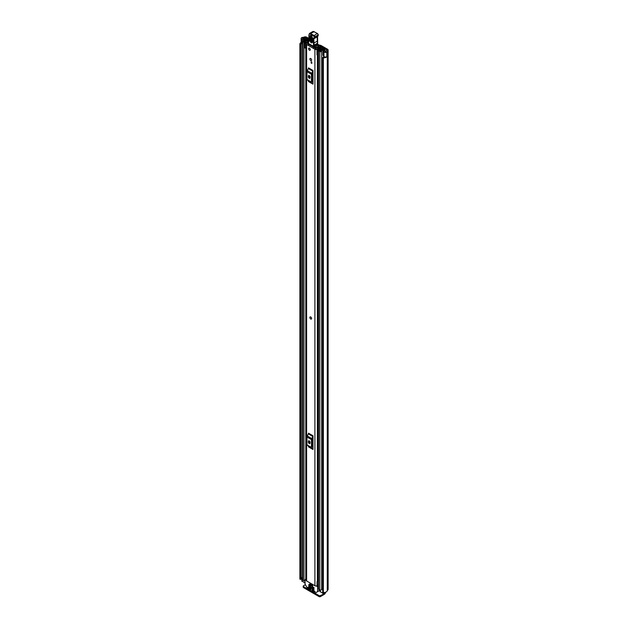 <?xml version="1.0" encoding="UTF-8"?>
<svg xmlns="http://www.w3.org/2000/svg" width="628" height="628" viewBox="0 0 628 628"><rect width="100%" height="100%" fill="white"/><g stroke="black" fill="none" stroke-linecap="round" stroke-linejoin="round"><path stroke-width="0.94" d="M302.398 43.929L302.123 43.858A1.688 0.973 0 0 1 301.636 43.662A1.688 0.973 0 0 1 301.142 42.971L301.142 38.371A1.688 0.973 0 0 1 301.793 37.602L301.754 37.578A3.572 2.065 180 0 1 303.434 37.335L303.913 37.17A1.923 1.115 180 0 1 306.637 37.17L309.055 38.567M317.556 44.784A0.942 0.542 60 0 1 317.737 44.494A0.942 0.542 60 0 1 318.208 44.541L318.632 44.784A1.413 0.816 180 0 0 319.071 44.957L320.421 45.295A2.818 1.625 0 0 1 321.3 45.64L327.557 49.251A1.923 1.115 180 0 1 328.122 50.036A1.923 1.115 180 0 1 327.557 50.821L327.274 51.096A3.572 2.065 180 0 1 326.85 52.069L326.811 52.045A1.688 0.973 0 0 1 324.284 52.14A1.688 0.973 0 0 1 323.946 51.857L322.933 50.585L324.04 50.287L325.147 51.637L325.924 51.535A2.347 1.358 180 0 0 326.058 51.096A1.688 0.973 0 0 1 326.552 50.413L326.693 49.753A0.707 0.408 180 0 1 326.693 50.326M318.208 44.541L317.344 45.043L317.744 45.271A2.818 1.625 0 0 0 318.624 45.616L319.974 45.946A1.413 0.816 180 0 1 320.413 46.119L326.693 49.753M301.142 38.371A1.688 0.973 0 0 0 301.636 39.062A1.688 0.973 0 0 0 302.123 39.258L304.329 39.847L304.839 39.203L302.5 38.559L302.68 38.112A2.347 1.358 180 0 1 303.442 38.041A1.688 0.973 0 0 0 304.627 37.751L304.776 37.672A0.707 0.408 180 0 1 305.773 37.672L309.007 39.54M317.344 45.043A0.942 0.542 -120 0 0 316.873 44.996A0.942 0.542 -120 0 0 316.693 45.279L316.025 48.803M322.933 50.585L322.933 55.185L323.946 56.457A1.688 0.973 0 0 0 324.284 56.74A1.688 0.973 0 0 0 326.811 56.653L326.811 52.045M301.817 577.815A2.347 1.358 0 0 0 301.157 578.474M301.361 43.45A2.347 1.358 0 0 0 301.095 44.078A2.347 1.358 0 0 0 301.15 44.36L301.157 579.126L300.741 579.354A0.707 0.408 180 0 1 299.894 578.992L299.894 44.282A0.707 0.408 0 0 0 300.741 44.635L300.741 579.354M322.714 57.415A0.707 0.408 0 0 0 323.349 57.823L323.349 592.534A0.707 0.408 180 0 1 322.714 592.125L322.714 57.415A0.707 0.408 0 0 1 322.729 57.336L323.216 57.101A2.347 1.358 0 0 0 324.857 56.952M299.894 578.576A3.572 2.065 0 0 0 299.878 578.788A3.572 2.065 0 0 0 299.894 578.992M301.142 42.5A3.572 2.065 0 0 0 299.878 44.078A3.572 2.065 0 0 0 299.894 44.282M323.349 57.823A3.572 2.065 0 0 0 326.85 56.748L326.756 56.693M323.349 592.534A3.572 2.065 0 0 0 327.274 590.493L327.557 590.218A1.923 1.115 0 0 0 328.122 589.425L328.122 50.036M326.85 52.069L326.85 56.748M322.714 592.125A0.707 0.408 180 0 1 322.729 592.047L322.729 57.501M301.15 44.455L301.157 579.126M300.867 579.338L300.741 44.635M324.786 592.447L324.786 593.13A1.413 0.816 180 0 1 324.37 593.703L320.421 595.603L320.421 596.6L324.205 594.418A1.923 1.115 120 0 0 325.555 592.243M320.421 596.6A0.942 0.542 180 0 1 319.087 596.6L303.481 587.588A0.942 0.542 180 0 1 303.206 587.204L303.206 586.207A0.942 0.542 0 0 1 303.481 585.822L305.326 584.762M303.206 586.207A0.942 0.542 0 0 0 303.481 586.591L303.481 587.588M319.087 596.6L319.087 595.603L303.481 586.591M319.087 595.603A0.942 0.542 0 0 0 320.421 595.603M304.839 40.31L304.839 39.203M304.329 40.49L304.329 39.847M311.362 319.048A1.225 0.707 -120 0 0 311.614 318.49A1.225 0.707 -120 0 0 311.088 317.258A1.225 0.707 -120 0 0 310.146 316.928M309.887 59.032A1.225 0.707 -120 0 0 310.42 60.264A1.225 0.707 -120 0 0 311.362 60.586A1.225 0.707 -120 0 0 311.614 60.029A1.225 0.707 -120 0 0 311.088 58.797A1.225 0.707 -120 0 0 310.146 58.475A1.225 0.707 -120 0 0 309.887 59.032M308.56 48.678A1.225 0.707 -120 0 0 309.094 49.902A1.225 0.707 -120 0 0 310.036 50.232A1.225 0.707 -120 0 0 310.287 49.675A1.225 0.707 -120 0 0 309.753 48.442A1.225 0.707 -120 0 0 308.811 48.12A1.225 0.707 -120 0 0 308.56 48.678M308.081 42.994A1.994 1.154 180 0 1 307.579 43.042A1.452 0.84 0 0 0 306.174 43.882A1.452 0.84 0 0 0 306.605 44.478L314.903 49.274A1.452 0.84 0 0 0 316.465 49.455A1.452 0.84 0 0 0 317.391 48.709A1.994 1.154 180 0 1 319.456 47.602L319.707 47.328A0.707 0.408 0 0 0 318.891 46.912A3.218 1.86 180 0 0 316.167 48.678L307.626 43.748A3.218 1.86 180 0 0 308.474 43.662L308.458 44.549M306.174 43.882L306.174 580.358A1.452 0.84 0 0 0 306.605 580.955L314.903 585.743A1.452 0.84 0 0 0 317.069 585.681L317.203 585.563A0.942 0.542 0 0 1 318.223 585.343M312.995 70.469A1.13 0.652 -60 0 1 312.807 71.168L308.324 68.578A1.13 0.652 120 0 0 308.513 67.879L312.995 70.469L312.995 84.16L308.513 81.577A1.13 0.652 120 0 0 308.324 81.091L312.807 83.681A1.13 0.652 -60 0 1 312.995 84.16M312.995 435.777A1.13 0.652 -60 0 1 312.807 436.476L308.324 433.885A1.13 0.652 120 0 0 308.513 433.187L312.995 435.777L312.995 449.467L308.513 446.885A1.13 0.652 120 0 0 308.324 446.398L312.807 448.989A1.13 0.652 -60 0 1 312.995 449.467M311.818 62.062L311.818 63.404L311.15 63.02L311.15 61.677L311.818 62.062L311.15 63.02M309.376 442.175L309.376 440.974M309.376 76.867L309.376 75.666M318.223 580.264A1.994 1.154 180 0 0 317.391 581.159A1.452 0.84 0 0 1 317.069 581.654L317.069 585.681M312.995 72.353L312.328 73.79L312.328 81.609L312.995 82.276M308.395 76.804A1.177 0.675 -120 0 0 308.905 77.99A1.177 0.675 -120 0 0 309.816 78.304A1.177 0.675 -120 0 0 310.059 77.77L310.059 77.001A1.177 0.675 -120 0 0 309.541 75.815A1.177 0.675 -120 0 0 308.638 75.501A1.177 0.675 -120 0 0 308.395 76.043L308.395 76.804L309.259 76.31A1.177 0.675 -120 0 0 310.059 77.731M309.259 75.58L309.259 76.31M312.807 71.168L311.747 73.24A1.688 0.973 120 0 0 311.464 74.292L311.464 82.103A1.688 0.973 120 0 0 311.747 82.833L308.324 81.091M307.265 80.243A1.688 0.973 -60 0 1 306.982 79.513L311.464 82.103M311.464 74.292L306.982 71.702L306.982 79.513M306.982 71.702A1.688 0.973 -60 0 1 307.265 70.65L311.747 73.24M308.324 68.578L307.265 70.65M311.747 82.833L312.807 83.681M312.995 437.661L312.328 439.098L312.328 446.916L312.995 447.583M308.395 442.12A1.177 0.675 -120 0 0 308.905 443.297A1.177 0.675 -120 0 0 309.816 443.611A1.177 0.675 -120 0 0 310.059 443.078L310.059 442.308A1.177 0.675 -120 0 0 309.541 441.123A1.177 0.675 -120 0 0 308.638 440.809A1.177 0.675 -120 0 0 308.395 441.351L308.395 442.12L309.259 441.617A1.177 0.675 -120 0 0 310.059 443.038M309.259 440.887L309.259 441.617M312.807 436.476L311.747 438.548A1.688 0.973 120 0 0 311.464 439.6L311.464 447.411A1.688 0.973 120 0 0 311.747 448.141L308.324 446.398M307.265 445.55A1.688 0.973 -60 0 1 306.982 444.82L311.464 447.411M311.464 439.6L306.982 437.01L306.982 444.82M306.982 437.01A1.688 0.973 -60 0 1 307.265 435.965L311.747 438.548M308.324 433.885L307.265 435.965M311.747 448.141L312.807 448.989M318.223 580.79A2.198 1.272 0 0 0 317.509 580.814M317.069 581.842L317.203 585.563M318.223 581.504A0.942 0.542 0 0 0 317.203 581.724M313.537 47.485A0.942 0.542 -120 0 0 313.529 47.453L315.358 46.394L315.013 46.001M313.529 47.453L313.568 46.464M315.287 48.497L315.366 46.762A0.942 0.542 -120 0 0 315.358 46.394M315.366 46.762L313.827 47.65M313.184 46.692L313.231 46.276M312.265 37.303L312.399 41.597C311.857 42.602 311.276 42.296 310.656 40.663L310.522 36.369L310.986 35.71L312.414 37.727C311.464 35.231 310.577 34.76 309.753 36.298L309.887 40.592C310.836 43.089 311.724 43.568 312.548 42.021L312.414 37.727M311.252 35.812L311.276 40.506C311.771 41.793 312.234 42.045 312.658 41.244M308.207 42.869L308.199 43.332A4.231 2.441 60 0 1 308.529 42.531A5.165 2.983 -120 0 0 308.968 41.346A27.232 15.724 -120 0 0 309.117 35.765L309.031 35.396A1.876 1.083 60 0 1 310.295 34.148L313.553 36A0.848 0.487 60 0 1 314.173 37.021L314.181 37.162A1.546 0.895 60 0 1 313.788 37.955A2.347 1.358 -120 0 0 313.191 39.148L313.56 46.299L308.536 43.528M317.446 36.385A1.876 1.083 -120 0 0 317.171 37.217L317.297 41.118L313.976 43.042L313.851 39.14A1.876 1.083 60 0 1 314.243 38.222A1.876 1.083 60 0 1 314.267 38.206L314.33 38.175A2.017 1.17 -120 0 0 314.424 38.135A2.017 1.17 -120 0 0 314.84 37.146L314.84 37.005A1.319 0.761 -120 0 0 313.882 35.419L310.625 33.574L314.181 31.636L312.783 31.549A2.347 1.358 60 0 1 313.945 31.659L317.203 33.504L313.553 36M317.297 40.773L317.509 43.199L314.188 45.122L313.976 43.042L313.309 43.073M313.898 46.496L314.188 45.122L313.521 45.153M316.85 44.941L314.126 46.511A0.471 0.471 0 0 1 313.662 46.519L317.321 44.494A2.347 1.405 -61.9 0 0 317.533 44.086L317.556 42.885M314.283 31.847L317.438 33.48L318.161 35.09A1.319 0.761 60 0 0 317.203 33.504L317.54 33.7A0.848 0.487 -120 0 1 318.161 34.721L318.278 34.964M312.509 40.82L312.053 40.569L311.92 36.275M309.423 48.175A1.225 0.707 60 0 1 310.224 49.251A1.225 0.707 60 0 1 310.036 50.232A1.225 0.707 60 0 1 309.423 50.169A1.225 0.707 60 0 1 308.631 49.094A1.225 0.707 60 0 1 308.811 48.12A1.225 0.707 60 0 1 309.423 48.175M310.719 319A1.225 0.707 60 0 1 309.926 317.925A1.225 0.707 60 0 1 310.106 316.952A1.225 0.707 60 0 1 310.719 317.007A1.225 0.707 60 0 1 311.519 318.09A1.225 0.707 60 0 1 311.331 319.063A1.225 0.707 60 0 1 310.719 319M310.75 58.53A1.225 0.707 60 0 1 311.551 59.613A1.225 0.707 60 0 1 311.362 60.586A1.225 0.707 60 0 1 310.75 60.523A1.225 0.707 60 0 1 309.957 59.448A1.225 0.707 60 0 1 310.146 58.475A1.225 0.707 60 0 1 310.75 58.53M321.709 48.081L321.599 48.144A1.083 0.62 0 0 0 321.277 48.592A1.947 1.123 180 0 1 321.277 48.607A1.947 1.123 180 0 1 319.314 49.73A1.083 0.62 0 0 0 318.223 50.35A1.083 0.62 0 0 0 318.537 50.797L319.785 51.512A1.083 0.62 0 0 0 320.955 51.653A1.083 0.62 0 0 0 321.63 51.088A2.3 1.327 180 0 1 323.891 49.777A1.083 0.62 0 0 0 324.951 49.157A1.083 0.62 0 0 0 324.637 48.717L323.373 47.987L322.643 48.411L322.643 49.329M316.991 49.902L317.587 50.499L317.587 55.405L316.991 54.809L316.991 49.62A1.272 0.73 -0 0 1 317.446 49.062L320.853 47.406A1.177 0.675 -0 0 1 322.439 47.445L322.494 47.477A1.225 0.707 180 0 1 322.847 47.971A1.225 0.707 180 0 1 322.494 48.474L322.313 48.592A2.983 1.719 180 0 1 322.313 48.607A2.983 1.719 180 0 1 319.307 50.326L320.594 51.072A3.336 1.923 180 0 1 323.875 49.18L322.643 48.411M308.097 40.043L308.827 39.588L307.563 38.858A1.083 0.62 0 0 0 306.401 38.724A1.083 0.62 0 0 0 305.726 39.289A2.3 1.327 180 0 1 303.457 40.592A1.083 0.62 0 0 0 302.398 41.22A1.083 0.62 0 0 0 302.72 41.66L303.96 42.382A1.083 0.62 0 0 0 305.137 42.516A1.083 0.62 0 0 0 305.805 41.935A1.947 1.123 180 0 1 305.805 41.919A1.947 1.123 180 0 1 307.775 40.796A1.083 0.62 0 0 0 308.552 40.616L308.913 40.498M305.075 580.924A1.083 0.62 180 0 1 303.96 580.774L302.72 580.052A1.083 0.62 180 0 1 302.398 579.613L302.398 41.22M322.714 588.373A2.3 1.327 0 0 0 321.662 589.268A2.3 1.327 0 0 0 321.63 589.48A1.083 0.62 180 0 1 320.955 590.045A1.083 0.62 180 0 1 319.785 589.904L318.537 589.19A1.083 0.62 180 0 1 318.223 588.75L318.223 50.35M306.174 48.175A1.272 0.73 180 0 1 305.993 48.183L304.478 47.838L304.478 42.673L306.174 42.626L308.882 40.765M304.478 42.924L305.993 43.269A1.272 0.73 -0 0 0 306.966 43.01L308.576 41.903M318.223 54.369L318.113 49.518L321.52 48.199M305.075 583.137L301.95 580.955M323.538 592.542L323.538 593.798L320.178 591.474M308.097 40.011L306.754 39.297A3.336 1.923 180 0 1 303.481 41.189L304.776 41.935A2.983 1.719 180 0 1 304.776 41.919A2.983 1.719 180 0 1 307.783 40.2L307.979 40.098A1.225 0.707 180 0 1 308.976 39.894M318.113 49.518L317.587 50.499M317.587 55.405L318.027 55.405L318.027 50.499M305.506 43.269L305.506 48.183M322.714 589.873L321.662 589.268M301.817 581.143L302.115 577.407A1.413 0.816 180 0 1 302.398 577.281M301.817 577.689L301.95 581.34M302.398 578.145L301.95 577.886M309.777 583.702L309.777 584.55L312.595 586.175L312.595 585.335L309.777 583.702L312.768 585.233M311.881 589.794L312.383 589.888M312.713 590.077L312.045 590.461L314.628 591.953L314.958 591.38L312.045 589.7M316.488 585.932L317.697 587.015L317.595 591.67L320.045 590.257M310.884 589.598L310.719 588.931L307.814 587.251L308.026 588.083L308.638 587.73M317.595 591.67L314.903 593.067L307.869 589.009L305.075 584.166L305.075 579.722L306.174 579.974M311.881 586.536L312.383 586.63M314.039 588.161L313.874 587.494L312.045 586.434M308.725 584.707L309.227 584.809M310.884 586.34L310.719 585.673L308.898 584.613M308.725 586.246L309.227 586.34M314.039 589.7L313.874 589.025L308.898 586.152M318.553 591.121L315.138 593.091M308.811 587.824L308.026 588.083M312.713 586.819L311.881 586.913M309.557 584.998L308.725 585.092M309.557 586.536L308.725 586.63M308.144 588.208L310.719 589.7M312.045 587.204L313.874 588.255M308.898 585.382L310.719 586.434M308.898 586.913L313.874 589.794M317.744 47.155L317.744 45.271M305.773 39.117L305.773 37.672M320.413 46.119L320.413 47.626M323.946 56.457L323.946 51.857M302.68 38.63L302.68 38.112M303.442 38.826L303.442 38.041M304.627 39.148L304.627 37.751M304.776 39.187L304.776 37.672M327.274 590.493L327.274 51.096M327.416 590.296L327.416 50.907M327.557 590.218L327.557 50.821M319.393 590.634L320.045 591.011M302.123 43.858L302.123 39.258M319.974 47.838L319.974 45.946M318.624 45.616L318.624 46.943M306.605 580.955L306.605 44.478M314.903 585.743L314.903 49.274M319.456 48.089L319.456 47.602M317.391 581.159L317.391 55.209M319.699 47.469L319.707 47.964M308.395 76.043L309.227 75.564M308.395 441.351L309.227 440.872M309.753 36.298L311.676 36.196M308.576 41.982L308.529 42.531M308.976 40.899L308.968 41.346M313.662 46.519L308.301 43.552A0.471 0.471 0 0 1 308.073 43.042L308.835 41.079L308.905 35.309L309.463 33.465A2.347 1.358 -120 0 1 310.625 33.574L310.295 34.148M314.181 37.162L318.161 35.231A2.017 1.17 60 0 1 317.744 36.212L318.302 35.035L314.173 37.021M314.51 38.072L317.65 36.259A2.017 1.17 60 0 0 317.744 36.212L314.283 38.198L313.788 37.955M317.203 36.864L313.191 39.148M309.887 40.592L310.656 40.663M311.276 40.506L312.053 40.569M321.63 589.48L321.63 51.088M323.891 57.124L323.891 56.387M323.891 50.326L323.891 49.777M302.72 580.052L302.72 41.66M305.805 579.142L305.805 48.183L305.805 579.142M303.96 580.774L303.96 42.382M307.775 41.526L307.775 40.796M319.785 589.904L319.785 51.512M318.537 589.19L318.537 50.797M306.833 40.286L306.833 39.281M306.754 40.302L306.754 39.297M322.329 49.416L322.329 48.568M322.494 49.369L322.494 48.474M305.993 43.269L305.993 48.183M324.37 593.703L324.37 592.51M324.205 592.526L324.205 593.798M320.178 590.053L320.178 591.859M320.045 590.1L317.697 591.458M318.223 585.94L317.36 586.434M317.697 587.015L318.223 586.709M305.404 579.534L306.174 579.087M314.628 591.953L315.123 591.662M299.878 578.788L299.878 44.078M317.737 44.494L316.873 44.996M317.564 36.306L317.658 43.403M312.783 31.549L309.463 33.465M324.951 51.433L324.951 49.157M320.045 591.67L320.045 590.014M305.169 579.511L306.174 578.93"/></g></svg>
